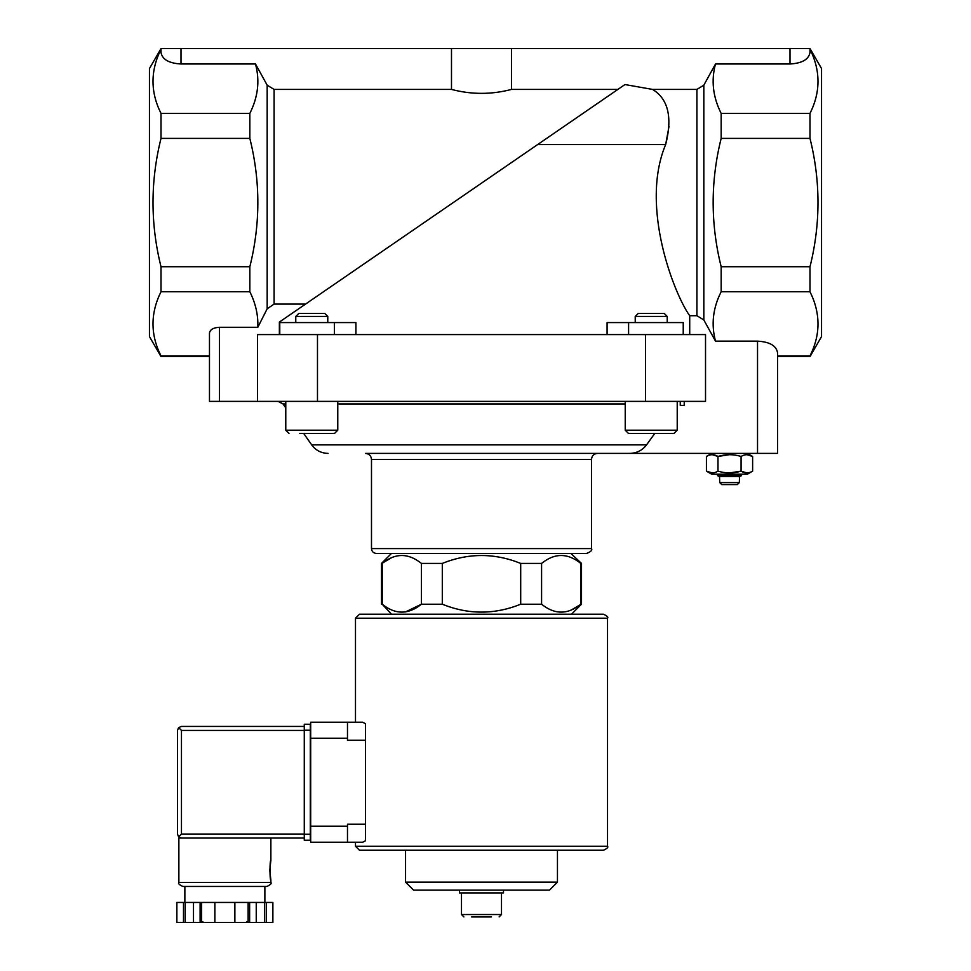 <?xml version="1.0" encoding="UTF-8"?>
<svg xmlns="http://www.w3.org/2000/svg" width="971" height="971" viewBox="0 0 971 971"><rect width="100%" height="100%" fill="white"/><g stroke="black" fill="none" stroke-linecap="round" stroke-linejoin="round"><path stroke-width="1.46" d="M645.521 401.387L645.521 334.582L705.529 334.582L705.529 401.387L209.469 401.387L209.469 333.065C210.076 329.557 213.402 327.64 219.47 327.288L257.825 327.288L267.171 308.79L274.089 304.093L274.089 89.417L267.171 85.181L255.494 63.989C259.973 80.508 258.092 96.966 249.838 113.389L161.004 113.389C150.347 92.136 150.335 70.749 161.004 49.242M669.031 126.339L665.657 144.558C639.428 206.835 674.821 295.305 689.713 315.721L696.911 315.721L703.829 319.957L715.506 341.149L757.526 341.149C769.651 341.841 776.327 345.7 777.528 352.691L777.528 453.396L365.484 453.396C369.126 453.748 371.128 455.751 371.492 459.392L591.509 459.392C591.873 455.751 593.864 453.748 597.517 453.396M809.996 356.588L809.996 355.908C820.665 334.643 820.665 313.257 809.996 291.749L809.996 266.734C820.653 223.973 820.653 181.189 809.996 138.404L809.996 113.389L721.162 113.389C712.908 96.966 711.027 80.508 715.506 63.989L789.993 63.989C802.119 63.285 808.782 59.437 809.996 52.434L809.996 48.55L821.539 68.553L821.539 336.585L809.996 356.588L777.528 356.588L777.528 386.592M777.528 406.594L777.528 453.396M739.526 476.603L719.523 476.603L719.729 482.599L721.781 484.602L737.28 484.602L739.332 482.599L739.526 476.603L741.528 475.669L741.528 474.2M721.781 484.602L719.729 482.599L739.332 482.599L737.28 484.602M405.502 611.924L421.414 604.217L421.414 563.411L442.303 563.411C468.447 552.887 494.579 552.887 520.699 563.411L541.587 563.411C554.623 552.875 567.695 552.875 580.779 563.411L581.508 563.411L581.508 604.217L580.779 604.217L580.779 563.411L579.76 562.622M391.495 614.218L382.222 604.217C395.306 614.74 408.378 614.74 421.414 604.217L442.303 604.217L442.303 563.411M580.779 604.217C567.744 614.74 554.672 614.74 541.587 604.217L520.699 604.217L520.699 563.411M542.607 604.994L541.587 604.217L541.587 563.411M279.369 334.582L279.369 322.081L624.96 84.55L652.561 89.417L696.911 89.417L703.829 85.181L715.506 63.989M249.838 113.389L249.838 138.404C260.507 181.164 260.507 223.949 249.838 266.734L249.838 291.749C255.664 303.45 258.322 315.296 257.825 327.288M624.96 84.55L537.655 144.558L665.657 144.558C672.6 117.345 668.242 98.957 652.561 89.417M249.838 291.749L161.004 291.749L161.004 266.734C150.347 223.973 150.347 181.189 161.004 138.404L161.004 113.389M249.838 266.734L161.004 266.734M249.838 138.404L161.004 138.404M809.996 113.389C820.653 92.136 820.665 70.749 809.996 49.242M809.996 291.749L721.162 291.749L721.162 266.734L809.996 266.734M809.996 355.908L777.528 355.908M809.996 138.404L721.162 138.404L721.162 113.389M721.162 291.749C712.92 307.977 711.039 324.448 715.506 341.149M721.162 138.404C710.493 181.164 710.493 223.949 721.162 266.734M689.713 334.582L689.713 315.721M355.92 334.582L355.92 322.578L279.769 322.578L279.769 334.582M607.081 334.582L607.081 322.578L628.589 322.578L628.589 334.582M279.369 322.081L305.537 304.093L274.089 304.093M570.098 122.261L617.884 89.417L511.499 89.417C491.52 94.673 471.518 94.673 451.491 89.417L274.089 89.417M209.469 355.908L161.004 355.908C150.335 334.643 150.335 313.257 161.004 291.749M209.469 401.387L209.469 356.588L161.004 356.588L161.004 355.908M161.004 356.588L149.461 336.585L149.461 68.553L161.004 48.562L161.004 52.434C162.218 59.437 168.881 63.285 181.007 63.989L255.494 63.989M809.996 48.55L511.499 48.55L511.499 89.417M511.499 48.55L451.491 48.55L451.491 89.417M451.491 48.55L161.004 48.55M683.232 334.582L683.232 322.578L628.589 322.578M645.521 334.582L257.473 334.582L257.473 401.387M328.052 453.396C321.207 453.214 315.745 450.374 311.667 444.864L646.552 444.864C642.292 450.41 636.648 453.251 629.645 453.396M646.552 444.864L654.806 433.394M371.492 459.392L371.492 548.603C371.772 551.528 373.374 553.118 376.287 553.409L586.715 553.409C590.878 551.746 592.48 550.144 591.509 548.603L591.509 459.392M570.851 553.409L581.508 563.411M471.493 916.927L491.496 916.927M463.895 916.927L461.492 914.524L461.492 892.932M459.501 890.128L459.501 892.932L503.5 892.932L503.5 890.128M557.451 882.129L405.55 882.129L413.549 890.128L549.452 890.128L557.451 882.129L557.451 850.244L603.513 850.244L359.488 850.244L355.483 846.239L355.483 842.245L347.484 842.245L362.693 842.245L365.484 840.74L362.693 842.245M405.55 882.129L405.55 850.244M571.166 610.067L579.541 605.164M520.699 604.217C494.555 614.74 468.423 614.74 442.303 604.217M381.494 604.217L381.494 563.411L382.222 563.411C395.258 552.875 408.33 552.875 421.414 563.411L420.394 562.622M382.222 604.217L382.222 563.411M391.835 557.548L383.46 562.464M337.774 401.387L337.774 430.189L334.582 433.394L299.772 433.394M327.773 316.449L295.767 316.449L298.837 313.378L324.702 313.378L327.773 316.449L327.773 322.578M674.032 433.394L628.419 433.394L625.227 430.189L677.224 430.189L674.032 433.394M677.224 401.387L677.224 430.189M667.223 316.449L635.228 316.449L638.287 313.378L664.164 313.378L667.223 316.449L667.223 322.578M711.731 453.396L706.427 456.455C710.274 454.112 714.122 454.112 717.982 456.455C725.689 454.112 733.384 454.112 741.079 456.455C744.915 454.112 748.762 454.112 752.622 456.455L746.845 454.671M729.524 454.671L717.982 456.455L712.204 454.671M729.524 472.926L741.079 471.141L741.079 456.455M712.204 472.926L706.427 471.141L711.731 474.2L747.33 474.2L752.622 471.141C748.787 473.484 744.939 473.484 741.079 471.141C733.372 473.484 725.677 473.484 717.982 471.141C714.146 473.484 710.299 473.484 706.427 471.141L706.427 456.455M717.982 471.141L717.982 456.455M752.622 471.141L752.622 456.455L747.33 453.396M741.079 471.141L746.845 472.926M719.523 476.603L717.533 475.669L741.528 475.669M717.533 475.669L717.533 474.2M684.239 401.387L684.239 405.393L680.246 405.393L680.246 401.387M359.488 614.218L603.513 614.218C607.251 616.015 608.574 617.338 607.518 618.211L355.483 618.211L359.488 614.218M362.693 722.23L365.484 723.723L362.693 722.23L347.484 722.23L355.483 722.23L355.483 618.211M365.484 824.233L347.484 824.233L347.484 842.245L310.684 842.245L310.684 722.23L347.484 722.23L347.484 740.23L365.484 740.23L365.484 840.74M365.484 723.723L365.484 740.23M304.275 834.04L181.468 834.04L178.64 836.868L181.468 838.046L178.87 838.046L178.87 882.445C177.851 883.416 179.186 884.751 182.864 886.45L266.879 886.45C270.569 884.739 271.904 883.404 270.873 882.445L178.87 882.445M269.78 870.247L270.873 880.248C269.683 880.831 269.683 859.651 270.873 860.245L269.78 870.247M248.115 922.45L248.115 902.447L272.875 902.447L272.875 922.45L176.868 922.45L176.868 902.447L176.868 922.45M248.115 902.447L200.111 902.447L200.111 922.45M201.628 902.447L201.628 922.45M249.632 902.447L249.632 922.45M200.111 902.447L176.868 902.447M178.64 836.868L177.462 834.04L177.462 730.423L178.64 727.595L181.468 730.423L304.275 730.423M178.64 727.595L181.468 726.429L304.275 726.429M181.468 838.046L304.275 838.046M264.877 902.447L264.877 886.45L224.871 886.45M266.248 902.447L266.248 922.45M264.513 902.447L264.513 922.45M256.247 902.447L256.247 922.45M234.873 902.447L234.873 922.45M214.87 902.447L214.87 922.45M193.496 902.447L193.496 922.45M185.23 902.447L185.23 922.45M183.495 902.447L183.495 922.45M310.283 730.228L310.283 840.243L304.275 840.243L304.275 724.232L310.283 724.232L310.283 730.228L304.275 730.228M267.171 308.79L267.171 85.181M696.911 315.721L696.911 89.417M703.829 319.957L703.829 85.181M789.993 48.55L789.993 63.989M181.007 48.55L181.007 63.989M334.4 322.578L334.4 334.582M317.481 401.387L317.481 334.582M285.777 407.881L283.022 403.948L285.777 403.948M337.774 403.948L625.227 403.948M219.47 327.288L219.47 401.387M371.492 548.603L591.509 548.603M757.526 341.149L757.526 453.396M461.492 914.524L501.497 914.524L499.106 916.927M337.774 430.189L285.777 430.189L288.97 433.394L285.777 430.189L285.777 401.387M355.483 846.239L607.518 846.239L607.518 618.211M310.684 738.227L347.484 738.227M310.684 826.236L347.484 826.236M181.468 834.04L181.468 730.423M310.283 834.235L304.275 834.235M311.667 444.864L303.632 433.394M283.022 403.948L278.107 401.387M501.497 914.524L501.497 892.932M571.506 614.218L581.508 604.217M391.495 553.409L381.494 563.411M295.767 316.449L295.767 322.578M625.227 401.387L625.227 430.189M635.228 316.449L635.228 322.578M607.518 846.239C608.538 847.198 607.203 848.533 603.513 850.244M270.873 838.046L270.873 860.245M270.873 880.248L270.873 882.445M272.875 902.447L272.875 922.45M202.866 921.649L202.065 922.45M246.877 921.649L247.678 922.45M184.866 886.45L184.866 902.447"/></g></svg>
